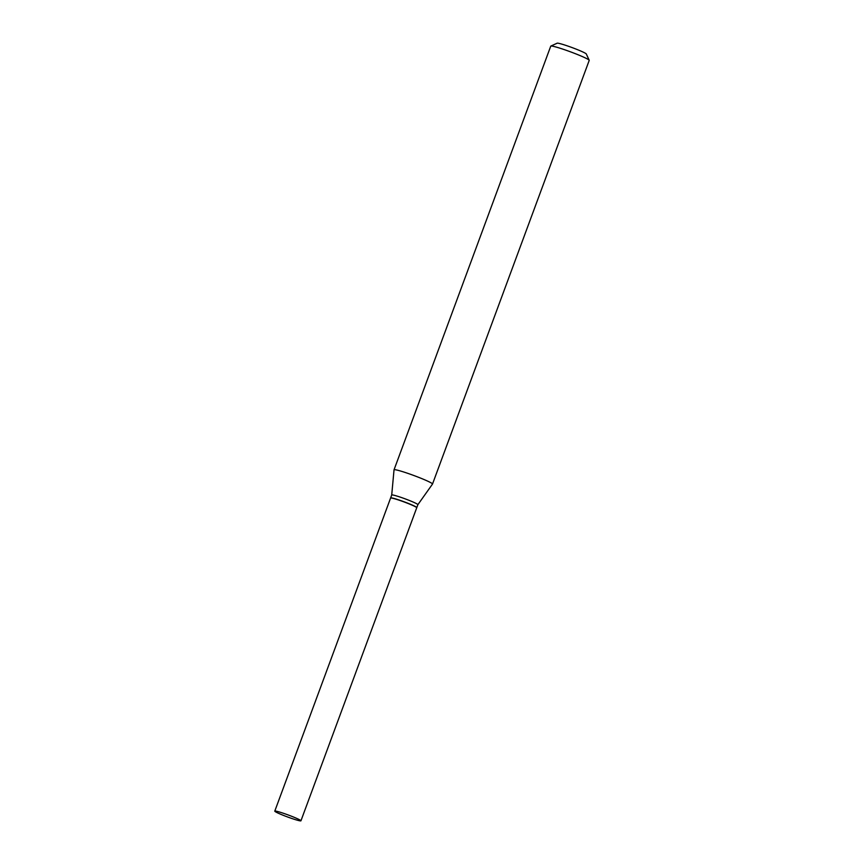 <?xml version="1.0" encoding="UTF-8"?>
<svg xmlns="http://www.w3.org/2000/svg" width="864" height="864" viewBox="0 0 864 864"><rect width="100%" height="100%" fill="white"/><g stroke="black" fill="none" stroke-linecap="round" stroke-linejoin="round"><path stroke-width="1.3" d="M296.827 818.446A13.943 1.048 20.3 0 1 300.942 820.8A13.943 1.048 20.3 0 1 292.885 818.834A13.943 1.048 20.3 0 1 278.888 813.478A13.943 1.048 20.3 0 1 274.784 811.123A13.943 1.048 20.3 0 1 282.841 813.089A13.943 1.048 20.3 0 1 296.827 818.446M274.784 811.123L390.582 498.074A13.943 1.048 20.3 0 1 398.639 500.029A13.943 1.048 20.3 0 1 412.636 505.397A13.943 1.048 20.3 0 1 416.74 507.751L300.942 820.8M390.647 498.01L390.647 497.999A13.943 1.048 20.3 0 1 390.636 497.912A13.943 1.048 20.3 0 1 398.693 499.878A13.943 1.048 20.3 0 1 412.69 505.246A13.943 1.048 20.3 0 1 416.794 507.589A13.943 1.048 20.3 0 1 416.74 507.654L416.74 507.654M390.636 497.912L391.716 494.996A13.943 1.048 20.3 0 1 391.716 494.996A13.943 1.048 20.3 0 1 399.773 496.962A13.943 1.048 20.3 0 1 413.77 502.33A13.943 1.048 20.3 0 1 417.874 504.673A13.943 1.048 20.3 0 1 417.863 504.695L432.497 484.078A20.509 1.534 20.3 0 1 432.497 484.078L589.216 60.394A20.509 1.534 20.3 0 0 589.205 60.264A20.509 1.534 20.3 0 0 583.178 56.938A20.509 1.534 20.3 0 0 563.274 49.28A20.509 1.534 20.3 0 0 550.843 46.073A20.509 1.534 20.3 0 0 550.746 46.159L394.038 469.811A20.509 1.534 20.3 0 1 405.886 472.705A20.509 1.534 20.3 0 1 426.47 480.589A20.509 1.534 20.3 0 1 432.508 484.045M550.843 46.073L557.14 43.2A15.584 1.166 20.3 0 1 566.59 45.63A15.584 1.166 20.3 0 1 581.72 51.451A15.584 1.166 20.3 0 1 586.3 53.989L589.205 60.264M391.716 495.007L394.027 469.843A20.509 1.534 20.3 0 1 394.038 469.811M416.794 507.589L417.874 504.673"/></g></svg>
